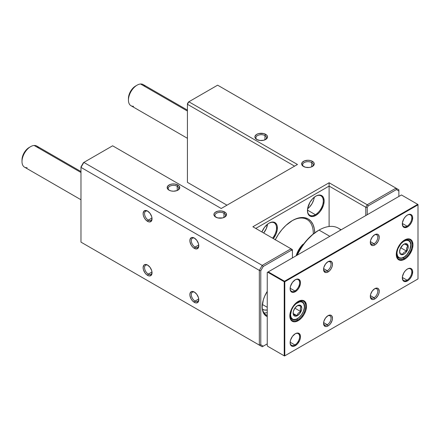 <?xml version="1.0" encoding="UTF-8"?>
<svg xmlns="http://www.w3.org/2000/svg" width="440" height="440" viewBox="0 0 440 440"><rect width="100%" height="100%" fill="white"/><g stroke="black" fill="none" stroke-linecap="round" stroke-linejoin="round"><path stroke-width="0.66" d="M223.955 213.23A5.291 3.053 0 0 0 216.651 213.136A5.291 3.053 0 0 0 216.15 217.344A5.291 3.053 180 0 1 214.929 215.391A5.291 3.053 180 0 1 218.191 212.57A5.291 3.053 180 0 1 223.955 213.23L223.955 217.492L223.955 213.23A5.291 3.053 180 0 1 225.506 215.391A5.291 3.053 180 0 1 224.285 217.344A5.291 3.053 0 0 0 223.955 213.23L224.675 211.987L223.955 213.23M215.754 217.135L215.754 217.135A6.309 3.641 180 0 1 215.754 211.987A6.309 3.641 180 0 1 224.675 211.987L221.447 210.991L217.8 211.195L214.973 212.537L214.032 213.851L214.032 215.27L214.973 216.585L217.8 217.927L222.629 217.927L225.462 216.585L226.402 215.27L226.045 213.169L224.675 211.987A6.309 3.641 180 0 1 224.675 217.135A6.309 3.641 180 0 1 215.754 217.135L215.754 217.135M177.205 186.241A5.291 3.053 0 0 0 169.901 186.142A5.291 3.053 0 0 0 169.4 190.355A5.291 3.053 180 0 1 168.179 188.403A5.291 3.053 180 0 1 171.441 185.581A5.291 3.053 180 0 1 177.205 186.241L177.205 190.504L177.205 186.241A5.291 3.053 180 0 1 178.756 188.403A5.291 3.053 180 0 1 177.535 190.355A5.291 3.053 0 0 0 177.205 186.241L177.925 184.998L177.205 186.241M169.01 190.146L169.01 190.146A6.309 3.641 180 0 1 169.01 184.998A6.309 3.641 180 0 1 177.925 184.998L174.697 183.997L172.238 183.997L169.961 184.542L167.64 186.175L167.282 188.281L169.01 190.146L171.055 190.933L173.465 191.213L176.968 190.597L178.712 189.59L179.652 188.281L179.295 186.175L177.925 184.998A6.309 3.641 180 0 1 177.925 190.146A6.309 3.641 180 0 1 169.01 190.146L169.01 190.146M311.702 162.575A5.291 3.053 0 0 0 304.398 162.476A5.291 3.053 0 0 0 303.892 166.683A5.291 3.053 180 0 1 302.671 164.731A5.291 3.053 180 0 1 305.938 161.909A5.291 3.053 180 0 1 311.702 162.575L311.702 166.832L311.702 162.575A5.291 3.053 180 0 1 313.247 164.731A5.291 3.053 180 0 1 312.026 166.683A5.291 3.053 0 0 0 311.702 162.575L312.416 161.326L311.702 162.575M303.501 166.474L303.501 166.474A6.309 3.641 180 0 1 303.501 161.326A6.309 3.641 180 0 1 312.416 161.326L310.376 160.54L307.962 160.259L304.458 160.875L302.132 162.509L301.774 164.61L302.715 165.924L305.547 167.266L309.188 167.475L311.465 166.93L313.786 165.297L314.264 163.9L313.786 162.509L312.416 161.326A6.309 3.641 180 0 1 312.416 166.474A6.309 3.641 180 0 1 303.501 166.474M265.281 139.695A5.291 3.053 0 0 0 264.952 135.581L265.672 134.338A6.309 3.641 180 0 1 265.672 139.486A6.309 3.641 180 0 1 256.751 139.486L259.98 140.481L263.626 140.278L266.453 138.936L267.394 137.621L267.394 136.202L266.453 134.888L263.626 133.546L258.797 133.546L256.751 134.338L255.024 136.202L255.024 137.621L256.751 139.486A6.309 3.641 180 0 1 256.751 134.338A6.309 3.641 180 0 1 265.672 134.338L264.952 135.581A5.291 3.053 0 0 0 257.648 135.487A5.291 3.053 0 0 0 257.142 139.695A5.291 3.053 180 0 1 255.921 137.742A5.291 3.053 180 0 1 259.188 134.921A5.291 3.053 180 0 1 264.952 135.581L264.952 139.843L264.952 135.581A5.291 3.053 180 0 1 266.503 137.742A5.291 3.053 180 0 1 265.276 139.695M194.7 292.281A5.291 3.053 -120 0 0 191.306 294.822A5.291 3.053 -120 0 0 195.041 301.098L194.326 302.341A6.309 3.641 60 0 1 189.865 294.618A6.309 3.641 60 0 1 194.326 292.045L192.615 291.451L191.169 291.731L189.948 293.661L189.948 295.675L191.169 299.013L192.615 300.966L195.195 302.748L196.801 302.907L198.446 301.543L198.781 299.767L198.446 297.6L196.801 294.344L194.326 292.045A6.309 3.641 60 0 1 198.781 299.767A6.309 3.641 60 0 1 194.326 302.341L195.041 301.098A5.291 3.053 60 0 1 191.587 296.434A5.291 3.053 60 0 1 192.401 292.199A5.291 3.053 60 0 1 194.7 292.281M194.7 238.299A5.291 3.053 -120 0 0 191.306 240.84A5.291 3.053 -120 0 0 195.041 247.115L194.326 248.364A6.309 3.641 60 0 1 189.865 240.636A6.309 3.641 60 0 1 194.326 238.062L192.615 237.468L191.169 237.749L189.948 239.685L189.948 241.692L191.169 245.031L192.615 246.983L194.326 248.364L196.801 248.924L198.446 247.561L198.781 245.784L198.446 243.623L196.801 240.361L194.326 238.062A6.309 3.641 60 0 1 198.781 245.784A6.309 3.641 60 0 1 194.326 248.364L195.041 247.115A5.291 3.053 60 0 1 191.587 242.457A5.291 3.053 60 0 1 192.401 238.216A5.291 3.053 60 0 1 194.7 238.299M147.95 211.31A5.291 3.053 -120 0 0 144.556 213.846A5.291 3.053 -120 0 0 148.297 220.127L147.576 221.37A6.309 3.641 60 0 1 143.115 213.648A6.309 3.641 60 0 1 147.576 211.073L145.871 210.48L143.869 211.222L143.115 213.648L143.457 215.815L144.424 218.042L145.871 219.995L148.445 221.777L150.051 221.936L151.696 220.572L152.037 218.796L151.696 216.629L150.051 213.373L147.576 211.073A6.309 3.641 60 0 1 152.037 218.796A6.309 3.641 60 0 1 147.576 221.37L148.297 220.127A5.291 3.053 60 0 1 144.837 215.463A5.291 3.053 60 0 1 145.651 211.228A5.291 3.053 60 0 1 147.95 211.31M147.95 265.287A5.291 3.053 -120 0 0 144.556 267.828A5.291 3.053 -120 0 0 148.297 274.109L147.576 275.352A6.309 3.641 60 0 1 143.115 267.63A6.309 3.641 60 0 1 147.576 265.056L145.096 264.49L143.869 265.204L143.115 267.63L143.457 269.797L145.096 273.053L146.707 274.753L148.445 275.754L150.051 275.913L151.696 274.555L152.037 272.778L151.696 270.611L150.051 267.35L147.576 265.056A6.309 3.641 60 0 1 152.037 272.778A6.309 3.641 60 0 1 147.576 275.352L148.297 274.109A5.291 3.053 60 0 1 144.837 269.445A5.291 3.053 60 0 1 145.651 265.21A5.291 3.053 60 0 1 147.95 265.287M151.982 217.993L148.297 220.127L151.982 217.993M151.982 271.975L148.297 274.109L151.982 271.975M198.732 244.987L195.041 247.115L198.732 244.987M198.732 298.969L195.041 301.098L198.732 298.969M272.586 238.156A11.187 6.457 120 0 0 276.287 225.863A11.187 6.457 120 0 0 268.829 223.284A11.187 6.457 -60 0 1 274.214 222.849A11.187 6.457 -60 0 1 272.586 238.156M269.049 223.157A11.798 6.815 -60 0 1 277.09 225.583A11.798 6.815 -60 0 1 273.334 238.585L275.99 234.135L277.233 229.944L277.233 226.188L276.76 224.653L274.951 222.574L272.245 222.046L269.049 223.157L267.421 224.279L264.418 227.458L261.894 231.979A11.798 6.815 -60 0 1 269.049 223.157L268.62 223.405M315.37 214.687A11.187 6.457 120 0 0 323.279 201.108A11.187 6.457 120 0 0 315.579 196.295A11.187 6.457 -60 0 1 320.964 195.861A11.187 6.457 -60 0 1 322.68 204.826A11.187 6.457 -60 0 1 315.37 214.687L307.466 210.122L315.37 214.687A11.187 6.457 -60 0 1 309.777 215.237A11.187 6.457 -60 0 1 307.461 210.364A11.187 6.457 120 0 0 315.37 214.687L315.799 215.435L315.37 214.687M315.799 196.163A11.798 6.815 -60 0 1 324.143 200.981A11.798 6.815 -60 0 1 315.799 215.435L318.995 212.856L320.436 211.134L323.51 205.035L324.143 200.981L323.51 197.665L321.701 195.58L320.436 195.113L317.427 195.41L315.799 196.163L312.609 198.743L309.898 202.395L307.615 208.643L307.615 212.405L308.864 215.155L309.898 216.018L312.609 216.541L315.799 215.435A11.798 6.815 -60 0 1 307.456 210.617A11.798 6.815 -60 0 1 315.799 196.169A11.798 6.815 -60 0 1 315.799 196.163M313.275 233.97A30.514 17.617 120 0 0 292.061 220.754A30.514 17.617 -60 0 1 306.961 219.445A30.514 17.617 -60 0 1 313.275 233.97M314.721 233.415L314.292 228.635L313.022 224.543L310.965 221.282L308.193 218.977L304.81 217.729L300.955 217.575L296.775 218.526L292.424 220.539A31.532 18.205 -60 0 1 314.716 232.87M307.599 208.78A11.187 6.457 120 0 0 314.276 197.208L313.759 199.678L312.043 203.632L309.48 207.091L307.599 208.78M263.67 233.002A11.187 6.457 120 0 0 267.531 224.197L266.277 228.668L263.67 233.002M395.995 188.149L367.224 204.76L329.104 182.754L252.868 226.771L290.989 248.776L262.218 265.386L83.853 162.41L112.624 145.799L221.221 208.5L297.462 164.483L188.859 101.783L217.624 85.173L395.995 188.149L217.624 85.173L188.859 101.783L297.462 164.483L221.221 208.5L112.624 145.799L83.853 162.41L262.218 265.386L259.341 270.369L259.341 345.114L80.977 242.132L80.977 167.393L259.341 270.369L80.977 167.393L83.853 162.41L80.977 166.903L83.43 162.652L80.977 166.903L80.977 242.132L262.218 346.775L80.977 242.132L259.341 345.114L259.341 270.369L262.218 265.386L290.989 248.776L252.868 226.771L329.104 182.754L367.224 204.76L365.783 207.251L365.783 215.556L365.783 207.251L329.104 186.076L329.104 226.496L329.104 186.076L365.783 207.251L367.224 207.597L368.242 205.838L396.413 189.569L398.871 190.988L398.871 196.455L398.871 189.811L395.995 188.149L398.871 189.811L398.871 190.988L396.413 189.569L395.995 188.149L396.413 189.569L368.242 205.838L367.224 204.76L395.995 188.149M188.436 102.025L187.418 103.785L188.859 101.783L187.418 104.275L294.58 166.144L187.418 104.275L188.859 101.783L188.436 102.025M267.251 309.98A16.274 9.394 -60 0 1 262.713 309.375A16.274 9.394 -60 0 1 262.531 309.27L264.457 310.024L267.251 309.98M226.974 205.178L187.418 182.341L187.418 103.785L187.418 182.341L226.974 205.178M260.777 270.71L263.236 266.459L291.407 250.195L292.424 250.784L292.424 257.912L292.424 250.784L291.407 250.195L290.989 248.776L292.424 249.607L290.989 248.776L291.407 250.195L263.236 266.459L262.218 265.386L263.236 266.459L260.777 270.71L259.341 270.369L260.777 270.71L260.777 344.768L260.777 270.71M267.251 343.866L263.236 346.187L260.777 344.768L259.341 345.114L262.218 346.775L259.341 345.114L260.777 344.768L263.236 346.187L262.218 346.775L267.251 343.866M267.251 291.379L264.644 296.28L263.312 299.921L262.218 306.911L262.493 309.991L263.312 312.631L264.644 314.738L267.251 316.624A20.345 11.743 -60 0 1 262.218 306.911A20.345 11.743 -60 0 1 267.251 291.379M255.745 228.431L329.104 186.076L329.104 182.754L329.104 186.076L255.745 228.431M275.286 239.712A31.532 18.205 -60 0 1 292.424 220.539L285.951 225.385L281.914 229.647L278.284 234.548L275.193 239.905M367.224 214.726L367.224 207.597L367.224 214.726M264.038 312.895A19.327 11.16 120 0 0 267.251 312.582M267.251 315.409A19.327 11.16 -60 0 1 266.222 314.925A19.327 11.16 -60 0 1 262.224 306.488A19.327 11.16 120 0 0 267.251 315.409M198.77 299.327A5.291 3.053 60 0 1 197.687 301.356A5.291 3.053 60 0 1 195.041 301.098A5.291 3.053 -120 0 0 198.77 299.327M198.77 245.344A5.291 3.053 60 0 1 197.687 247.379A5.291 3.053 60 0 1 195.041 247.115A5.291 3.053 -120 0 0 198.77 245.344M152.02 272.332A5.291 3.053 60 0 1 150.937 274.368A5.291 3.053 60 0 1 148.297 274.109A5.291 3.053 -120 0 0 152.02 272.332M152.02 218.356A5.291 3.053 60 0 1 150.937 220.385A5.291 3.053 60 0 1 148.297 220.127A5.291 3.053 -120 0 0 152.02 218.356M83.43 162.652L83.853 162.41L83.43 162.652M292.424 249.607L292.424 250.784L292.424 249.607M368.242 205.838L367.224 207.597L365.783 207.251L367.224 204.76L368.242 205.838M341.143 229.785L338.36 228.179A38.648 22.314 120 0 0 319.039 230.093L318.318 230.505A37.631 21.73 120 0 0 296.923 255.316L301.433 247.225L305.773 241.379L313.126 234.091L319.039 230.093A38.648 22.314 -60 0 1 340.791 229.988M319.039 230.093L329.824 236.319L319.039 230.093A38.648 22.314 120 0 0 297.281 255.107A38.648 22.314 -60 0 1 319.033 230.093A38.648 22.314 -60 0 1 319.039 230.093L318.318 230.505M370.332 241.978A5.291 3.053 120 0 0 374.055 243.755L374.776 244.998A6.309 3.641 -60 0 1 370.315 242.424A6.309 3.641 -60 0 1 374.776 234.702L372.3 236.995L370.656 240.257L370.315 242.424L370.656 244.2L372.3 245.559L373.907 245.399L375.645 244.398L377.927 241.67L378.895 239.443L379.236 237.276L378.483 234.85L377.25 234.135L374.776 234.702A6.309 3.641 -60 0 1 379.236 237.276A6.309 3.641 -60 0 1 374.776 244.998L374.055 243.755A5.291 3.053 -60 0 1 371.41 244.013A5.291 3.053 -60 0 1 370.332 241.978M370.332 295.961A5.291 3.053 120 0 0 374.055 297.732L374.776 298.98A6.309 3.641 -60 0 1 370.315 296.406A6.309 3.641 -60 0 1 374.776 288.679L372.3 290.978L370.656 294.239L370.315 296.406L370.656 298.177L372.3 299.541L373.907 299.382L375.645 298.381L377.927 295.652L378.895 293.42L379.236 291.258L378.483 288.827L377.25 288.118L374.776 288.679A6.309 3.641 -60 0 1 379.236 291.258A6.309 3.641 -60 0 1 374.776 298.98L374.055 297.732A5.291 3.053 -60 0 1 371.41 297.995A5.291 3.053 -60 0 1 370.332 295.961M323.582 268.972A5.291 3.053 120 0 0 327.305 270.743L328.026 271.986A6.309 3.641 -60 0 1 323.565 269.412A6.309 3.641 -60 0 1 328.026 261.69L325.55 263.989L323.906 267.245L323.565 269.412L323.906 271.189L325.55 272.553L327.157 272.393L329.731 270.611L331.177 268.659L332.145 266.431L332.486 264.264L331.733 261.839L329.731 261.096L328.026 261.69A6.309 3.641 -60 0 1 332.486 264.264A6.309 3.641 -60 0 1 328.026 271.986L327.305 270.743A5.291 3.053 -60 0 1 324.665 271.002A5.291 3.053 -60 0 1 323.582 268.972M323.582 322.955A5.291 3.053 120 0 0 327.305 324.726L328.026 325.969A6.309 3.641 -60 0 1 323.565 323.395A6.309 3.641 -60 0 1 328.026 315.673L325.55 317.972L323.906 321.228L323.565 323.395L323.906 325.171L325.55 326.53L327.157 326.37L328.895 325.369L330.506 323.67L332.145 320.414L332.486 318.247L331.733 315.821L330.506 315.106L328.026 315.673A6.309 3.641 -60 0 1 332.486 318.247A6.309 3.641 -60 0 1 328.026 325.969L327.305 324.726A5.291 3.053 -60 0 1 324.665 324.984A5.291 3.053 -60 0 1 323.582 322.955M402.325 223.691A6.716 3.878 120 0 0 407.066 226.188L407.5 226.936A7.326 4.23 -60 0 1 402.32 223.944A7.326 4.23 -60 0 1 407.5 214.979L405.521 216.573L403.838 218.84L402.418 222.723L402.716 226.006L403.194 226.765L404.624 227.59L407.5 226.936L409.481 225.335L411.164 223.069L412.286 220.484L412.577 216.854L411.807 215.149L411.164 214.615L409.481 214.286L407.5 214.979A7.326 4.23 -60 0 1 412.676 217.965A7.326 4.23 -60 0 1 407.5 226.936L407.066 226.188A6.716 3.878 -60 0 1 403.711 226.518A6.716 3.878 -60 0 1 402.325 223.685M396.281 254.172A11.187 6.457 120 0 0 404.19 258.495L404.624 259.243A11.798 6.815 -60 0 1 396.281 254.424A11.798 6.815 -60 0 1 404.624 239.976L401.429 242.55L399.988 244.272L396.913 250.371L396.281 254.424L396.913 257.741L398.723 259.826L399.988 260.293L402.996 259.996L406.252 258.115L409.255 254.942L412.33 248.842L412.968 244.789L412.33 241.472L411.56 240.251L409.255 238.92L406.252 239.217L404.624 239.976A11.798 6.815 -60 0 1 412.968 244.789A11.798 6.815 -60 0 1 404.624 259.243L404.19 258.495A11.187 6.457 -60 0 1 398.596 259.05A11.187 6.457 -60 0 1 396.281 254.172M402.325 277.668A6.716 3.878 120 0 0 407.066 280.17L407.5 280.918A7.326 4.23 -60 0 1 402.32 277.926A7.326 4.23 -60 0 1 407.5 268.956L405.521 270.556L403.838 272.822L402.418 276.705L402.716 279.989L403.838 281.281L404.624 281.567L407.5 280.918L409.481 279.318L411.164 277.052L412.286 274.461L412.577 270.837L411.807 269.132L411.164 268.593L409.481 268.268L407.5 268.956A7.326 4.23 -60 0 1 412.676 271.947A7.326 4.23 -60 0 1 407.5 280.918L407.066 280.17A6.716 3.878 -60 0 1 403.711 280.5A6.716 3.878 -60 0 1 402.325 277.668M290.131 342.447A6.716 3.878 120 0 0 294.872 344.944L295.3 345.692A7.326 4.23 -60 0 1 290.125 342.705A7.326 4.23 -60 0 1 295.3 333.735L292.424 336.402L290.516 340.186L290.125 342.705L290.516 344.762L290.994 345.521L292.424 346.346L294.294 346.159L297.286 344.091L299.607 340.549L300.382 337.948L300.382 335.616L298.964 333.372L297.286 333.047L295.3 333.735A7.326 4.23 -60 0 1 300.482 336.727A7.326 4.23 -60 0 1 295.3 345.692L294.872 344.944A6.716 3.878 -60 0 1 291.517 345.279A6.716 3.878 -60 0 1 290.131 342.447M289.839 315.623A11.187 6.457 120 0 0 297.748 319.946L298.177 320.694A11.798 6.815 -60 0 1 289.834 315.876A11.798 6.815 -60 0 1 298.177 301.428L296.549 302.555L293.546 305.729L290.472 311.828L289.834 315.876L290.472 319.198L292.281 321.283L293.546 321.75L294.987 321.805L298.177 320.694L301.373 318.12L304.079 314.468L305.888 310.299L306.52 306.245L306.361 304.458L305.118 301.702L304.079 300.845L301.373 300.317L298.177 301.428A11.798 6.815 -60 0 1 306.52 306.245A11.798 6.815 -60 0 1 298.177 320.694L297.748 319.946A11.187 6.457 -60 0 1 292.155 320.502A11.187 6.457 -60 0 1 289.839 315.623M290.131 288.464A6.716 3.878 120 0 0 294.872 290.966L295.3 291.709A7.326 4.23 -60 0 1 290.125 288.723A7.326 4.23 -60 0 1 295.3 279.752L292.424 282.42L290.516 286.204L290.125 288.723L290.516 290.785L291.638 292.072L292.424 292.364L294.294 292.182L297.286 290.114L298.964 287.848L300.382 283.965L300.382 281.633L298.964 279.389L297.286 279.065L295.3 279.752A7.326 4.23 -60 0 1 300.482 282.744A7.326 4.23 -60 0 1 295.3 291.709L294.872 290.966A6.716 3.878 -60 0 1 291.517 291.297A6.716 3.878 -60 0 1 290.131 288.464M370.365 295.603L374.055 297.732L370.365 295.603M370.365 241.621L374.055 243.755L370.365 241.621M323.62 322.591L327.305 324.726L323.62 322.591M323.62 268.615L327.305 270.743L323.62 268.615M296.522 319.242L297.748 319.946L296.522 319.242M402.963 257.785L404.19 258.495L402.963 257.785M402.336 277.437L407.066 280.17L402.336 277.437M290.142 342.216L294.872 344.944L290.142 342.216M402.336 223.454L407.066 226.188L402.336 223.454M290.142 288.233L294.872 290.966L290.142 288.233M267.251 345.527L267.251 272.443L267.685 272.195L284.224 281.743L284.224 355.823L267.685 346.275L267.251 345.527L267.251 272.443L401.456 194.964L417.714 204.347L284.515 281.248L268.257 271.865L401.456 194.964L417.714 204.347L418 204.842L418 278.922L284.801 355.823L284.801 281.743L418 204.842L418 204.512L417.714 204.347L418 204.842L417.714 204.347L284.515 281.248L284.224 281.743L267.685 272.195L268.257 271.865L284.515 281.248L284.224 281.743L284.801 281.743L284.515 281.248L284.801 281.743L284.801 355.823L418 278.922L418 204.842L284.801 281.743L284.224 281.743L284.224 355.823L284.515 355.993L417.714 279.092L284.515 355.993L284.801 355.823L284.224 355.823L284.515 355.993L268.257 346.605L284.515 355.993L284.801 355.823L284.224 355.823L267.685 346.275L267.251 345.527M295.081 279.884A6.716 3.878 -60 0 1 298.227 279.67A6.716 3.878 -60 0 1 299.255 285.048A6.716 3.878 -60 0 1 294.872 290.966A6.716 3.878 120 0 0 299.618 282.865A6.716 3.878 120 0 0 295.081 279.884M407.281 215.111A6.716 3.878 -60 0 1 410.427 214.891A6.716 3.878 -60 0 1 411.455 220.27A6.716 3.878 -60 0 1 407.066 226.188A6.716 3.878 120 0 0 411.813 218.086A6.716 3.878 120 0 0 407.281 215.111M295.081 333.867A6.716 3.878 -60 0 1 298.227 333.652A6.716 3.878 -60 0 1 299.255 339.031A6.716 3.878 -60 0 1 294.872 344.944A6.716 3.878 120 0 0 299.618 336.848A6.716 3.878 120 0 0 295.081 333.867M407.281 269.088A6.716 3.878 -60 0 1 410.427 268.873A6.716 3.878 -60 0 1 411.455 274.252A6.716 3.878 -60 0 1 407.066 280.17A6.716 3.878 120 0 0 411.813 272.069A6.716 3.878 120 0 0 407.281 269.088M404.404 240.103A11.187 6.457 -60 0 1 409.783 239.668A11.187 6.457 -60 0 1 411.499 248.633A11.187 6.457 -60 0 1 404.19 258.495A11.187 6.457 120 0 0 412.104 244.915A11.187 6.457 120 0 0 404.404 240.103M297.963 301.56A11.187 6.457 -60 0 1 303.341 301.125A11.187 6.457 -60 0 1 305.058 310.09A11.187 6.457 -60 0 1 297.748 319.946A11.187 6.457 120 0 0 305.657 306.367A11.187 6.457 120 0 0 297.963 301.56M327.652 261.927A5.291 3.053 -60 0 1 329.951 261.844A5.291 3.053 -60 0 1 330.764 266.079A5.291 3.053 -60 0 1 327.305 270.743A5.291 3.053 120 0 0 331.045 264.468A5.291 3.053 120 0 0 327.652 261.927M327.652 315.909A5.291 3.053 -60 0 1 329.951 315.827A5.291 3.053 -60 0 1 330.764 320.062A5.291 3.053 -60 0 1 327.305 324.726A5.291 3.053 120 0 0 331.045 318.445A5.291 3.053 120 0 0 327.652 315.909M374.402 234.933A5.291 3.053 -60 0 1 376.701 234.856A5.291 3.053 -60 0 1 377.509 239.091A5.291 3.053 -60 0 1 374.055 243.755A5.291 3.053 120 0 0 377.79 237.474A5.291 3.053 120 0 0 374.402 234.933M374.402 288.915A5.291 3.053 -60 0 1 376.701 288.833A5.291 3.053 -60 0 1 377.509 293.073A5.291 3.053 -60 0 1 374.055 297.732A5.291 3.053 120 0 0 377.79 291.456A5.291 3.053 120 0 0 374.402 288.915M301.774 245.872A17.292 9.982 120 0 0 296.384 255.624A17.292 9.982 -60 0 1 301.774 245.872L302.803 244.442L303.787 243.876L302.803 244.442A16.274 9.394 120 0 0 296.142 255.767L298.463 250.256L301.219 246.202L302.803 244.442L301.774 245.872L302.187 246.109L301.774 245.872M268.257 346.605L267.685 346.275L268.257 346.605M418 278.922L417.714 279.092L418 278.922M133.573 106.271A12.205 7.046 -60 0 1 128.442 100.122A12.205 7.046 -60 0 1 137.077 85.173A12.205 7.046 -60 0 1 140.575 84.007A12.205 7.046 120 0 0 129.96 93.605A12.205 7.046 120 0 0 130.972 105.71L187.418 138.298M137.077 85.173L135.636 86.004A10.169 5.874 120 0 0 128.442 98.461L128.442 100.122M187.418 111.056L140.575 84.007L187.418 111.056M187.418 110.11L143.176 84.568A12.205 7.046 120 0 0 140.575 84.007A12.205 7.046 -60 0 1 144.964 86.543M135.817 85.904L133.05 88.05L130.68 91.151L129.063 94.732L128.442 98.483M27.126 167.722A12.205 7.046 -60 0 1 22 161.579A12.205 7.046 -60 0 1 30.63 146.63A12.205 7.046 -60 0 1 34.133 145.464A12.205 7.046 120 0 0 23.518 155.062A12.205 7.046 120 0 0 24.53 167.167L80.977 199.755M30.63 146.63L29.194 147.461A10.169 5.874 120 0 0 22 159.918L22 161.579M80.977 172.507L34.133 145.464L80.977 172.507M80.977 171.567L36.735 146.025A12.205 7.046 120 0 0 34.133 145.464A12.205 7.046 -60 0 1 38.517 147.994M29.375 147.356L26.609 149.507L24.239 152.609L22.622 156.189L22 159.935M402.903 241.175A10.169 5.874 -60 0 1 405.878 239.839A0.407 0.297 79 0 1 406.076 240.372A9.763 5.638 -60 0 1 410.454 247.918A9.763 5.638 -60 0 1 401.731 258.016L399.388 257.829L397.733 256.333L397.018 253.743L397.05 252.164L397.898 248.721L400.807 243.854L403.403 241.527L406.076 240.372L408.419 240.554L410.075 242.055L410.79 244.64L409.904 249.662L407 254.529L404.404 256.856L401.731 258.016A0.407 0.297 79 0 1 401.352 258.214A10.169 5.874 -60 0 1 398.53 257.835A10.169 5.874 -60 0 1 396.457 252.335A10.169 5.874 120 0 0 397.887 257.351A10.169 5.874 120 0 0 401.352 258.214A0.407 0.297 -101 0 0 401.731 258.016A9.763 5.638 -60 0 1 397.348 250.465A9.763 5.638 -60 0 1 406.076 240.372A0.407 0.297 -101 0 0 405.878 239.839L405.477 239.602L405.878 239.839A10.169 5.874 -60 0 1 408.7 240.218L406.945 239.206M405.103 251.664L406.5 251.086L406.599 248.116L407.809 245.784L405.262 243.678A6.105 3.526 -60 0 1 408.001 248.397A6.105 3.526 -60 0 1 402.545 254.705L403.013 253.374L404.47 252.021L403.013 253.374L402.545 254.705L404.217 253.979L405.84 252.527L407.655 249.486L408.21 246.345L407.759 244.728L406.725 243.793L405.262 243.678L402.76 245.047L400.153 248.897L399.597 252.038L400.048 253.655L401.082 254.59L402.545 254.705A6.105 3.526 -60 0 1 399.586 251.686A6.105 3.526 -60 0 1 403.904 244.211A6.105 3.526 -60 0 1 405.262 243.678L403.607 244.393L405.048 243.793L407.809 245.784L404.624 243.947L407.809 245.784L406.599 248.116L406.5 251.086L400.911 247.858L401.126 246.983L400.911 247.858L406.5 251.086L405.103 251.664M401.357 253.688L402.435 254.403L401.357 253.688M400.175 252.846L400.493 253.083L400.175 252.846M399.674 252.412L399.591 250.894L399.674 252.412M400.422 248.259L400.911 247.858L400.422 248.259M409.349 240.697A10.169 5.874 120 0 0 405.878 239.839M300.504 300.658L302.258 301.67L303.881 303.49C307.296 309.513 297.451 322.993 292.089 319.291A10.169 5.874 -60 0 1 290.565 317.581A0.407 0.308 -25.4 0 0 291.12 317.466A9.763 5.638 -60 0 1 294.729 304.904A9.763 5.638 -60 0 1 303.798 303.831L304.365 306.548L304.249 308.171L303.254 311.636L301.378 314.952L298.903 317.609L296.208 319.209L293.706 319.506L292.65 319.143L291.12 317.466L290.554 314.749L291.665 309.656L293.541 306.345L296.016 303.683L300.009 301.763L302.269 302.154L303.798 303.831A0.407 0.308 -25.4 0 0 303.776 303.38A10.169 5.874 120 0 0 301.576 301.373A10.169 5.874 120 0 0 296.456 302.627A10.169 5.874 -60 0 1 302.258 301.67A10.169 5.874 -60 0 1 303.776 303.38A0.407 0.308 154.6 0 1 303.798 303.831A9.763 5.638 -60 0 1 300.19 316.393A9.763 5.638 -60 0 1 291.12 317.466A0.407 0.308 154.6 0 1 290.565 317.581A10.169 5.874 120 0 0 292.77 319.589M298.188 305.509L297.291 305.762L298.892 305.663L298.188 305.509M299.37 305.811L299.909 305.998L299.37 305.811M301.109 306.455L299.909 305.998L301.422 306.389L300.591 307.45L301.109 306.455M293.497 314.908A6.105 3.526 -60 0 1 293.145 313.137A6.105 3.526 -60 0 1 297.462 305.663A6.105 3.526 -60 0 1 301.422 306.389L300.465 305.338L299.052 305.096L297.396 305.701L295.009 307.956L293.447 311.118L293.145 313.209L293.497 314.908L294.454 315.959L295.867 316.195L297.523 315.596L299.909 313.335L301.472 310.173L301.774 308.083L301.422 306.389A6.105 3.526 -60 0 1 299.167 314.237A6.105 3.526 -60 0 1 293.497 314.908L293.497 314.908M293.145 312.477L293.486 314.65L296.813 315.596L298.166 313.22L300.625 311.493L300.289 309.348L300.591 307.45L300.311 308.66L300.625 311.493L295.036 308.264L295.075 307.874L295.036 308.264L300.625 311.493L298.166 313.22L296.813 315.596L293.249 313.533L296.813 315.596L293.486 314.65L293.156 312.741M290.565 317.581L290.026 317.268L290.565 317.581A10.169 5.874 -60 0 1 290.015 313.786M294.327 309.029L295.036 308.264L294.327 309.029M407.066 269.209L407.5 268.956M294.872 333.982L295.3 333.735M297.748 301.675L298.177 301.428M262.361 304.475L267.251 307.302M396.776 256.822L398.53 257.835L401.522 258.247C408.359 257.384 414.343 242.897 408.7 240.218M297.462 305.663L297.061 305.894M292.089 319.291L290.329 318.274"/></g></svg>
